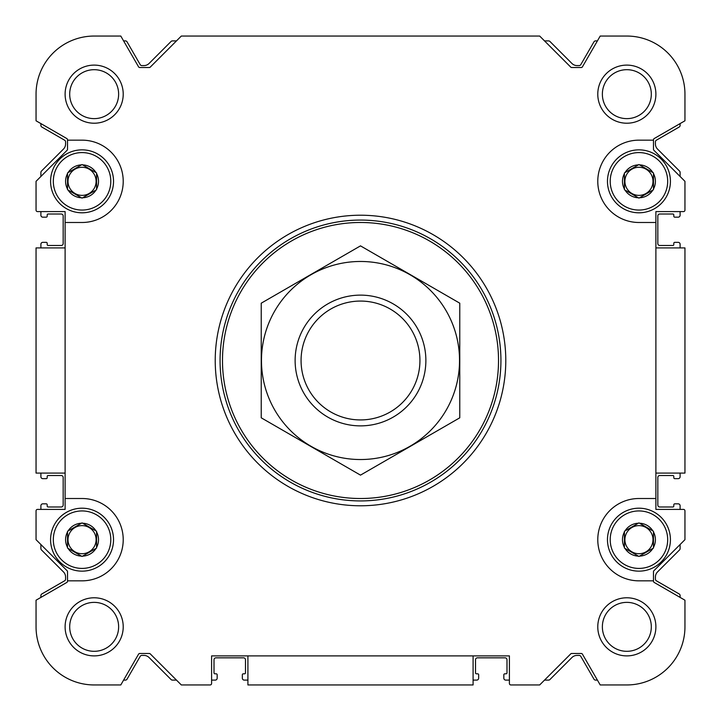 <?xml version="1.0" encoding="UTF-8"?>
<svg xmlns="http://www.w3.org/2000/svg" width="721" height="721" viewBox="0 0 721 721"><rect width="100%" height="100%" fill="white"/><g stroke="black" fill="none" stroke-linecap="round" stroke-linejoin="round"><path stroke-width="1.08" d="M67.531 189.073L67.531 172.941L82.05 164.55L96.578 172.941L96.578 189.713L82.05 198.104L67.531 189.713L67.531 189.073A16.466 16.466 0 0 1 67.531 173.581M81.5 197.779A16.466 16.466 0 0 1 68.08 190.038M96.028 190.038A16.466 16.466 0 0 1 82.609 197.779M96.578 173.581A16.466 16.466 0 0 1 96.578 189.073M82.609 164.875A16.466 16.466 0 0 1 96.028 172.616M67.531 547.419L67.531 531.287L82.05 522.896L96.578 531.287L96.578 548.059L82.05 556.45L67.531 548.059L67.531 547.419A16.466 16.466 0 0 1 67.531 531.927M81.5 556.125A16.466 16.466 0 0 1 68.08 548.384M96.028 548.384A16.466 16.466 0 0 1 82.609 556.125M96.578 531.927A16.466 16.466 0 0 1 96.578 547.419M82.609 523.221A16.466 16.466 0 0 1 96.028 530.962M624.422 547.419L624.422 531.287L638.95 522.896L653.469 531.287L653.469 548.059L638.95 556.45L624.422 548.059L624.422 547.419A16.466 16.466 0 0 1 624.422 531.927M638.391 556.125A16.466 16.466 0 0 1 624.972 548.384M652.92 548.384A16.466 16.466 0 0 1 639.5 556.125M653.469 531.927A16.466 16.466 0 0 1 653.469 547.419M639.5 523.221A16.466 16.466 0 0 1 652.92 530.962M624.422 189.073L624.422 172.941L638.95 164.55L653.469 172.941L653.469 189.713L638.95 198.104L624.422 189.713L624.422 189.073A16.466 16.466 0 0 1 624.422 173.581M638.391 197.779A16.466 16.466 0 0 1 624.972 190.038M652.92 190.038A16.466 16.466 0 0 1 639.5 197.779M653.469 173.581A16.466 16.466 0 0 1 653.469 189.073M639.5 164.875A16.466 16.466 0 0 1 652.92 172.616M36.05 600.205L36.05 626.837L36.05 600.205L66.801 582.451A1.451 1.451 0 0 0 67.531 581.198L67.531 571.753A1.451 1.451 0 0 0 67.098 570.726L36.05 539.678L36.05 510.865A1.451 1.451 0 0 1 37.501 509.405L65.106 509.405L65.106 211.595L37.501 211.595A1.451 1.451 0 0 1 36.05 210.135L36.05 181.322L67.098 150.274A1.451 1.451 0 0 0 67.531 149.247L67.531 139.802A1.451 1.451 0 0 0 66.801 138.549L36.05 120.795L36.05 94.163A58.113 58.113 0 0 1 94.163 36.05L120.795 36.05L94.163 36.05M684.95 120.795L684.95 94.163L684.95 120.795L654.199 138.549A1.451 1.451 0 0 0 653.469 139.802L653.469 149.247A1.451 1.451 0 0 0 653.902 150.274L684.95 181.322L684.95 210.135A1.451 1.451 0 0 1 683.499 211.595L655.894 211.595L655.894 509.405L683.499 509.405A1.451 1.451 0 0 1 684.95 510.865L684.95 539.678L653.902 570.726A1.451 1.451 0 0 0 653.469 571.753L653.469 581.198A1.451 1.451 0 0 0 654.199 582.451L684.95 600.205L684.95 626.837A58.113 58.113 0 0 1 626.837 684.95L600.205 684.95L626.837 684.95M247.907 680.11L244.275 680.11A1.938 1.938 0 0 1 242.346 678.173L242.346 674.784A0.964 0.964 0 0 1 243.31 673.811L244.518 673.811A0.964 0.964 0 0 0 245.491 672.846L245.491 659.769A1.938 1.938 0 0 0 243.554 657.831L215.949 657.831A1.938 1.938 0 0 0 214.011 659.769L214.011 672.846A0.964 0.964 0 0 0 214.984 673.811L216.192 673.811A0.964 0.964 0 0 1 217.165 674.784L217.165 678.173A1.938 1.938 0 0 1 215.228 680.11L211.595 680.11L211.595 683.499L211.595 655.894L509.405 655.894L509.405 683.499L509.405 680.11L505.772 680.11A1.938 1.938 0 0 1 503.835 678.173L503.835 674.784A0.964 0.964 0 0 1 504.808 673.811L506.016 673.811A0.964 0.964 0 0 0 506.989 672.846L506.989 659.769A1.938 1.938 0 0 0 505.051 657.831L477.446 657.831A1.938 1.938 0 0 0 475.509 659.769L475.509 672.846A0.964 0.964 0 0 0 476.482 673.811L477.69 673.811A0.964 0.964 0 0 1 478.654 674.784L478.654 678.173A1.938 1.938 0 0 1 476.725 680.11L473.093 680.11M683.499 211.595L680.11 211.595L680.11 215.228A1.938 1.938 0 0 1 678.173 217.165L674.784 217.165A0.964 0.964 0 0 1 673.811 216.192L673.811 214.984A0.964 0.964 0 0 0 672.846 214.011L659.769 214.011A1.938 1.938 0 0 0 657.831 215.949L657.831 243.554A1.938 1.938 0 0 0 659.769 245.491L672.846 245.491A0.964 0.964 0 0 0 673.811 244.518L673.811 243.31A0.964 0.964 0 0 1 674.784 242.346L678.173 242.346A1.938 1.938 0 0 1 680.11 244.275L680.11 247.907M37.501 509.405L40.89 509.405L40.89 505.772A1.938 1.938 0 0 1 42.827 503.835L46.216 503.835A0.964 0.964 0 0 1 47.189 504.808L47.189 506.016A0.964 0.964 0 0 0 48.154 506.989L61.231 506.989A1.938 1.938 0 0 0 63.169 505.051L63.169 477.446A1.938 1.938 0 0 0 61.231 475.509L48.154 475.509A0.964 0.964 0 0 0 47.189 476.482L47.189 477.69A0.964 0.964 0 0 1 46.216 478.654L42.827 478.654A1.938 1.938 0 0 1 40.89 476.725L40.89 473.093M40.89 247.907L40.89 244.275A1.938 1.938 0 0 1 42.827 242.346L46.216 242.346A0.964 0.964 0 0 1 47.189 243.31L47.189 244.518A0.964 0.964 0 0 0 48.154 245.491L61.231 245.491A1.938 1.938 0 0 0 63.169 243.554L63.169 215.949A1.938 1.938 0 0 0 61.231 214.011L48.154 214.011A0.964 0.964 0 0 0 47.189 214.984L47.189 216.192A0.964 0.964 0 0 1 46.216 217.165L42.827 217.165A1.938 1.938 0 0 1 40.89 215.228L40.89 211.595L37.501 211.595M36.05 181.322L36.05 210.135M680.11 473.093L680.11 476.725A1.938 1.938 0 0 1 678.173 478.654L674.784 478.654A0.964 0.964 0 0 1 673.811 477.69L673.811 476.482A0.964 0.964 0 0 0 672.846 475.509L659.769 475.509A1.938 1.938 0 0 0 657.831 477.446L657.831 505.051A1.938 1.938 0 0 0 659.769 506.989L672.846 506.989A0.964 0.964 0 0 0 673.811 506.016L673.811 504.808A0.964 0.964 0 0 1 674.784 503.835L678.173 503.835A1.938 1.938 0 0 1 680.11 505.772L680.11 509.405L683.499 509.405M36.05 626.837A58.113 58.113 0 0 0 94.163 684.95L120.795 684.95L138.549 654.199A1.451 1.451 0 0 1 139.802 653.469L149.247 653.469A1.451 1.451 0 0 1 150.274 653.902L181.322 684.95L210.135 684.95A1.451 1.451 0 0 0 211.595 683.499M509.405 683.499A1.451 1.451 0 0 0 510.865 684.95L539.678 684.95L570.726 653.902A1.451 1.451 0 0 1 571.753 653.469L581.198 653.469A1.451 1.451 0 0 1 582.451 654.199L600.205 684.95M684.95 94.163A58.113 58.113 0 0 0 626.837 36.05L600.205 36.05L582.451 66.801A1.451 1.451 0 0 1 581.198 67.531L571.753 67.531A1.451 1.451 0 0 1 570.726 67.098L539.678 36.05L181.322 36.05L150.274 67.098A1.451 1.451 0 0 1 149.247 67.531L139.802 67.531A1.451 1.451 0 0 1 138.549 66.801L120.795 36.05M65.106 222.492L82.05 222.492A41.16 41.16 0 0 0 123.219 181.322A41.16 41.16 0 0 0 82.05 140.162L67.531 140.162M67.531 580.838L82.05 580.838A41.16 41.16 0 0 0 123.219 539.678A41.16 41.16 0 0 0 82.05 498.508L65.106 498.508M655.894 498.508L638.95 498.508A41.16 41.16 0 0 0 597.781 539.678A41.16 41.16 0 0 0 638.95 580.838L653.469 580.838M653.469 140.162L638.95 140.162A41.16 41.16 0 0 0 597.781 181.322A41.16 41.16 0 0 0 638.95 222.492L655.894 222.492M65.106 94.163A29.056 29.056 0 0 1 108.691 69A29.056 29.056 0 0 1 108.691 119.326A29.056 29.056 0 0 1 65.106 94.163M65.106 626.837A29.056 29.056 0 0 1 108.691 601.674A29.056 29.056 0 0 1 108.691 652A29.056 29.056 0 0 1 65.106 626.837M597.781 626.837A29.056 29.056 0 0 1 641.366 601.674A29.056 29.056 0 0 1 641.366 652A29.056 29.056 0 0 1 597.781 626.837M597.781 94.163A29.056 29.056 0 0 1 641.366 69A29.056 29.056 0 0 1 641.366 119.326A29.056 29.056 0 0 1 597.781 94.163M473.093 655.894L473.093 684.95L247.907 684.95L247.907 655.894M655.894 247.907L684.95 247.907L684.95 473.093L655.894 473.093M65.106 247.907L36.05 247.907L36.05 473.093L65.106 473.093M123.588 680.11L125.382 680.11A1.938 1.938 0 0 0 127.058 679.137L140.198 656.38A1.938 1.938 0 0 1 141.875 655.407L143.939 655.407A7.264 7.264 0 0 1 149.076 657.534L171.075 679.543A1.938 1.938 0 0 0 172.445 680.11L176.483 680.11M544.517 680.11L548.555 680.11A1.938 1.938 0 0 0 549.925 679.543L571.924 657.534A7.264 7.264 0 0 1 577.061 655.407L579.125 655.407A1.938 1.938 0 0 1 580.802 656.38L593.942 679.137A1.938 1.938 0 0 0 595.618 680.11L597.412 680.11M680.11 597.412L680.11 595.618A1.938 1.938 0 0 0 679.137 593.942L656.38 580.802A1.938 1.938 0 0 1 655.407 579.125L655.407 577.061A7.264 7.264 0 0 1 657.534 571.924L679.543 549.925A1.938 1.938 0 0 0 680.11 548.555L680.11 544.517M680.11 176.483L680.11 172.445A1.938 1.938 0 0 0 679.543 171.075L657.534 149.076A7.264 7.264 0 0 1 655.407 143.939L655.407 141.875A1.938 1.938 0 0 1 656.38 140.198L679.137 127.058A1.938 1.938 0 0 0 680.11 125.382L680.11 123.588M597.412 40.89L595.618 40.89A1.938 1.938 0 0 0 593.942 41.863L580.802 64.62A1.938 1.938 0 0 1 579.125 65.593L577.061 65.593A7.264 7.264 0 0 1 571.924 63.466L549.925 41.458A1.938 1.938 0 0 0 548.555 40.89L544.517 40.89M176.483 40.89L172.445 40.89A1.938 1.938 0 0 0 171.075 41.458L149.076 63.466A7.264 7.264 0 0 1 143.939 65.593L141.875 65.593A1.938 1.938 0 0 1 140.198 64.62L127.058 41.863A1.938 1.938 0 0 0 125.382 40.89L123.588 40.89M40.89 123.588L40.89 125.382A1.938 1.938 0 0 0 41.863 127.058L64.62 140.198A1.938 1.938 0 0 1 65.593 141.875L65.593 143.939A7.264 7.264 0 0 1 63.466 149.076L41.458 171.075A1.938 1.938 0 0 0 40.89 172.445L40.89 176.483M40.89 544.517L40.89 548.555A1.938 1.938 0 0 0 41.458 549.925L63.466 571.924A7.264 7.264 0 0 1 65.593 577.061L65.593 579.125A1.938 1.938 0 0 1 64.62 580.802L41.863 593.942A1.938 1.938 0 0 0 40.89 595.618L40.89 597.412M181.322 684.95L210.135 684.95M684.95 539.678L684.95 510.865M602.368 94.163A24.469 24.469 0 0 1 639.076 72.965A24.469 24.469 0 0 1 639.076 115.351A24.469 24.469 0 0 1 602.368 94.163M602.368 626.837A24.469 24.469 0 0 1 639.076 605.649A24.469 24.469 0 0 1 639.076 648.035A24.469 24.469 0 0 1 602.368 626.837M69.694 626.837A24.469 24.469 0 0 1 106.393 605.649A24.469 24.469 0 0 1 106.393 648.035A24.469 24.469 0 0 1 69.694 626.837M69.694 94.163A24.469 24.469 0 0 1 106.393 72.965A24.469 24.469 0 0 1 106.393 115.351A24.469 24.469 0 0 1 69.694 94.163M222.492 360.5A138.008 138.008 0 0 1 429.509 240.976A138.008 138.008 0 0 1 429.509 480.024A138.008 138.008 0 0 1 222.492 360.5M220.067 360.5A140.433 140.433 0 0 1 430.716 238.885A140.433 140.433 0 0 1 430.716 482.115A140.433 140.433 0 0 1 220.067 360.5M215.228 360.5A145.272 145.272 0 0 1 433.141 234.685A145.272 145.272 0 0 1 433.141 486.315A145.272 145.272 0 0 1 215.228 360.5M624.972 172.616A16.466 16.466 0 0 1 638.391 164.875M610.209 181.322A28.741 28.741 0 0 1 653.316 156.439A28.741 28.741 0 0 1 653.316 206.215A28.741 28.741 0 0 1 610.209 181.322M607.47 181.322A31.481 31.481 0 0 1 654.686 154.069A31.481 31.481 0 0 1 654.686 208.585A31.481 31.481 0 0 1 607.47 181.322M68.08 172.616A16.466 16.466 0 0 1 81.5 164.875M53.318 181.322A28.741 28.741 0 0 1 96.425 156.439A28.741 28.741 0 0 1 96.425 206.215A28.741 28.741 0 0 1 53.318 181.322M50.578 181.322A31.481 31.481 0 0 1 97.795 154.069A31.481 31.481 0 0 1 97.795 208.585A31.481 31.481 0 0 1 50.578 181.322M68.08 530.962A16.466 16.466 0 0 1 81.5 523.221M53.318 539.678A28.741 28.741 0 0 1 96.425 514.785A28.741 28.741 0 0 1 96.425 564.561A28.741 28.741 0 0 1 53.318 539.678M50.578 539.678A31.481 31.481 0 0 1 97.795 512.415A31.481 31.481 0 0 1 97.795 566.931A31.481 31.481 0 0 1 50.578 539.678M624.972 530.962A16.466 16.466 0 0 1 638.391 523.221M610.209 539.678A28.741 28.741 0 0 1 653.316 514.785A28.741 28.741 0 0 1 653.316 564.561A28.741 28.741 0 0 1 610.209 539.678M607.47 539.678A31.481 31.481 0 0 1 654.686 512.415A31.481 31.481 0 0 1 654.686 566.931A31.481 31.481 0 0 1 607.47 539.678M652.992 181.322A14.041 14.041 0 0 0 631.92 169.165A14.041 14.041 0 0 0 631.92 193.489A14.041 14.041 0 0 0 652.992 181.322M652.992 539.678A14.041 14.041 0 0 0 631.92 527.511A14.041 14.041 0 0 0 631.92 551.835A14.041 14.041 0 0 0 652.992 539.678M96.1 539.678A14.041 14.041 0 0 0 75.029 527.511A14.041 14.041 0 0 0 75.029 551.835A14.041 14.041 0 0 0 96.1 539.678M96.1 181.322A14.041 14.041 0 0 0 75.029 169.165A14.041 14.041 0 0 0 75.029 193.489A14.041 14.041 0 0 0 96.1 181.322M301.072 360.5A59.428 59.428 0 0 1 390.214 309.03A59.428 59.428 0 0 1 390.214 411.97A59.428 59.428 0 0 1 301.072 360.5M295.123 360.5A65.377 65.377 0 0 1 393.188 303.883A65.377 65.377 0 0 1 393.188 417.117A65.377 65.377 0 0 1 295.123 360.5M360.5 261.471A99.029 99.029 0 0 1 446.263 410.015A99.029 99.029 0 0 1 274.737 410.015A99.029 99.029 0 0 1 360.5 261.471M459.773 417.81L459.773 303.19L360.5 245.87L261.227 303.19L261.227 417.81L360.5 475.13L459.773 417.81"/></g></svg>
